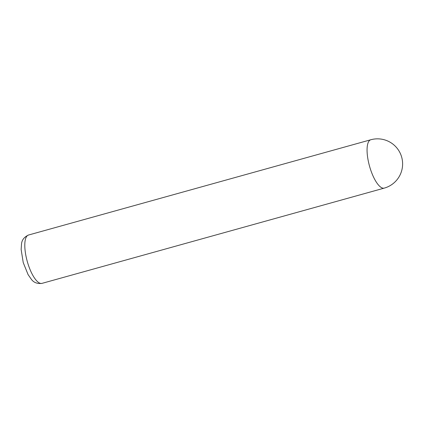 <?xml version="1.0" encoding="UTF-8"?>
<svg xmlns="http://www.w3.org/2000/svg" width="423" height="423" viewBox="0 0 423 423"><rect width="100%" height="100%" fill="white"/><g stroke="black" fill="none" stroke-linecap="round" stroke-linejoin="round"><path stroke-width="0.63" d="M27.278 261.483A25.094 8.296 74.4 0 0 41.983 283.373C37.245 283.939 33.671 282.543 31.265 279.185L28.082 274.606L23.228 262.598L21.15 249.512L21.504 244.182C21.795 240.09 24.137 237.039 28.521 235.024A25.094 8.296 74.4 0 0 27.278 261.483M384.264 188.103A25.094 8.296 -105.6 0 1 384.248 188.113A25.094 8.296 -105.6 0 1 369.543 166.218A25.094 8.296 -105.6 0 1 370.786 139.759L28.521 235.024M41.983 283.373L384.248 188.113A25.094 25.094 0 0 0 384.428 188.061A25.094 25.094 0 0 0 401.67 157.118A25.094 25.094 0 0 0 370.786 139.759"/></g></svg>

